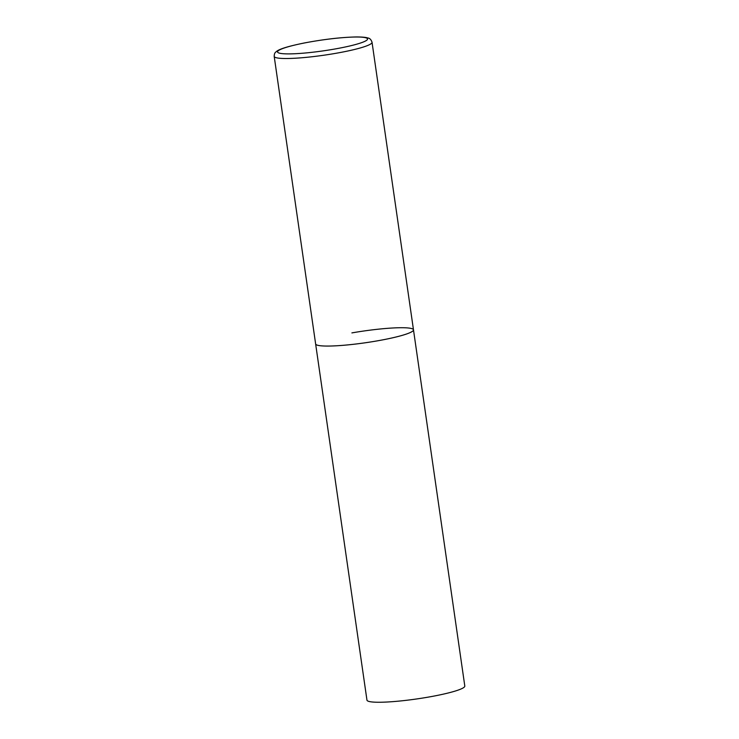 <?xml version="1.0" encoding="UTF-8"?>
<svg xmlns="http://www.w3.org/2000/svg" width="739" height="739" viewBox="0 0 739 739"><rect width="100%" height="100%" fill="white"/><g stroke="black" fill="none" stroke-linecap="round" stroke-linejoin="round"><path stroke-width="1.11" d="M317.29 345.15A49.43 5.93 -8.2 0 0 371.357 341.852A49.43 5.93 -8.2 0 0 413.48 329.834A49.43 5.93 171.8 0 1 377.213 340.882A49.43 5.93 171.8 0 1 315.627 343.94A49.43 5.93 -8.2 0 0 317.29 345.15M351.893 332.901A49.43 5.93 171.8 0 1 413.48 329.834L372.04 42.289C371.154 39.62 369.74 38.179 367.791 37.966C366.978 37.698 364.817 36.968 356.401 36.95C341.307 37.264 323.931 39.278 304.265 42.982C283.259 47.278 277.698 49.975 275.656 52.201C274.76 52.755 274.28 54.15 274.197 56.395A49.43 5.93 -8.2 0 0 275.85 57.605A49.43 5.93 -8.2 0 0 329.917 54.307A49.43 5.93 -8.2 0 0 372.04 42.289M413.48 329.834L464.803 686.032A49.43 5.93 171.8 0 1 428.546 697.071A49.43 5.93 171.8 0 1 366.96 700.138L274.197 56.395M279.074 53.06A45.476 5.459 -8.2 0 0 334.204 49.125A45.476 5.459 -8.2 0 0 366.045 37.855A45.476 5.459 -8.2 0 0 310.907 41.781A45.476 5.459 -8.2 0 0 279.074 53.06"/></g></svg>
